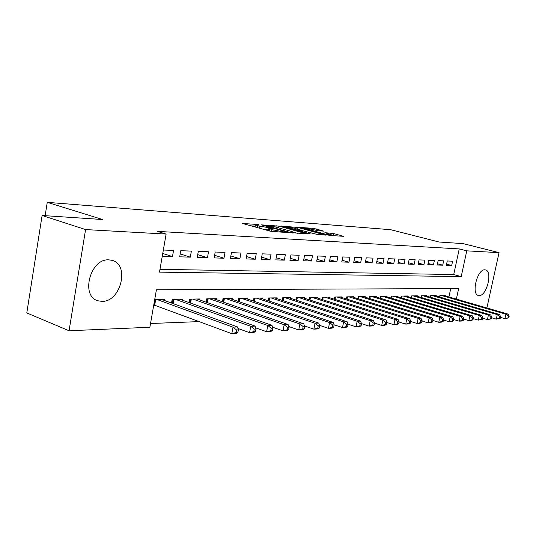 <?xml version="1.0" encoding="UTF-8"?>
<svg xmlns="http://www.w3.org/2000/svg" width="536" height="536" viewBox="0 0 536 536"><rect width="100%" height="100%" fill="white"/><g stroke="black" fill="none" stroke-linecap="round" stroke-linejoin="round"><path stroke-width="0.8" d="M258.633 224.557L242.54 223.472L270.144 231.177L287.457 232.624L271.672 229.609L269.507 228.584L272.65 228.43L257.488 225.669L255.417 224.685L258.633 224.557M479.224 295.564L478.4 295.463C470.997 294.224 477.342 268.925 484.852 269.829L485.536 269.93C492.879 271.27 486.748 296.073 479.224 295.564M102.028 301.353L98.41 300.884C80.119 296.978 90.055 258.164 108.955 259.873L111.97 260.322C130.054 264.395 120.868 302.029 102.028 301.353M323.865 231.143L313.573 228.383L299.39 227.385L329.64 235.431L343.556 236.316L333.667 233.549L324.883 232.684L332.086 235.056C330.598 235.177 327.878 234.755 323.918 233.797L304.415 228.215C305.922 228.108 308.622 228.53 312.522 229.475L318.062 230.735L323.865 231.143M456.37 299.122L458.642 288.576L156.411 289.762L149.879 327.248L69.064 330.759L26.8 312.944L42.11 215.485L102.651 219.532L47.255 202.34L390.664 229.703L439.085 242.017L463.178 243.632L499.05 252.644L486.882 307.966M42.11 215.485L85.586 229.576L166.12 234.071L159.487 272.134L461.221 276.61L466.769 250.848L499.05 252.644M159.976 269.313L453.731 274.559L459.231 248.918L157.249 231.358L166.12 234.071M459.231 248.918L466.769 250.848M278.908 226.132L261.22 224.839L288.609 232.403L306.793 233.884L278.908 226.132L278.586 227.847M280.871 225.978L297.969 227.525L325.613 235.13L316.468 234.252L302.652 230.741L298.137 230.467L310.424 233.944L308.703 233.83L280.831 226.212M162.254 256.262L172.478 256.59L173.564 250.426L163.339 250.031M191.379 251.109L180.773 250.701L179.687 256.818L190.3 257.153L191.379 251.109M208.524 251.773L198.313 251.377L197.241 257.374L207.452 257.702L208.524 251.773M225.026 252.409L215.197 252.027L214.132 257.916L223.968 258.225L225.026 252.409M240.932 253.019L231.458 252.657L230.4 258.432L239.88 258.734L240.932 253.019M256.268 253.615L247.136 253.26L246.084 258.935L255.223 259.223L256.268 253.615M271.069 254.185L262.251 253.843L261.206 259.411L270.023 259.692L271.069 254.185M285.353 254.734L276.844 254.406L275.805 259.88L284.321 260.148L285.353 254.734M299.155 255.263L290.934 254.948L289.902 260.329L298.13 260.59L299.155 255.263M312.495 255.779L304.549 255.471L303.523 260.764L311.476 261.012L312.495 255.779M325.399 256.275L317.707 255.98L316.689 261.179L324.387 261.427L325.399 256.275M337.881 256.757L330.437 256.469L329.432 261.588L336.876 261.823L337.881 256.757M349.968 257.226L342.765 256.945L341.76 261.977L348.976 262.211L349.968 257.226M361.679 257.675L354.698 257.407L353.706 262.359L360.695 262.58L361.679 257.675M373.029 258.111L366.262 257.856L365.277 262.727L372.051 262.942L373.029 258.111M384.031 258.54L377.471 258.285L376.493 263.089L383.059 263.297L384.031 258.54M394.71 258.948L388.339 258.707L387.374 263.431L393.746 263.638L394.71 258.948M405.069 259.35L398.891 259.109L397.926 263.766L404.111 263.967L405.069 259.35M415.132 259.739L409.129 259.504L408.177 264.094L414.181 264.288L415.132 259.739M424.901 260.114L419.072 259.886L418.127 264.409L423.956 264.596L424.901 260.114M434.395 260.483L428.733 260.262L427.795 264.717L433.463 264.898L434.395 260.483M443.627 260.838L438.12 260.623L437.188 265.019L442.703 265.193L443.627 260.838M446.327 265.313L451.687 265.481L452.605 261.179L447.252 260.978L446.327 265.313M150.529 323.516L199.144 321.6M448.933 296.964L450.722 288.609M153.631 305.748L156.07 305.694M164.753 300.582L164.947 299.45L154.696 299.597M171.527 303.034L172.177 299.343L182.816 299.195L182.622 300.267M189.141 302.592L189.771 299.095L200.008 298.947L199.828 299.966M206.105 302.17L206.708 298.854L216.571 298.706L216.39 299.678M222.447 301.775L223.023 298.619L232.53 298.478L232.363 299.403M238.198 301.4L238.755 298.391L247.92 298.257L247.759 299.135M253.387 301.038L253.93 298.177L262.781 298.05L262.62 298.887M268.06 300.696L268.576 297.962L277.125 297.842L276.971 298.639M282.224 300.374L282.727 297.761L290.981 297.641L290.834 298.411M295.912 300.066L296.395 297.567L304.381 297.453L304.24 298.184M309.151 299.765L309.62 297.373L317.346 297.266L317.212 297.969M321.962 299.483L322.411 297.192L329.895 297.085L329.761 297.761M334.364 299.215L334.799 297.011L342.042 296.911L341.914 297.554M346.37 298.954L346.792 296.844L353.814 296.743L353.686 297.366M358.008 298.706L358.417 296.676L365.224 296.575L365.103 297.179M369.291 298.465L369.693 296.515L376.285 296.421L376.172 296.998M380.238 298.237L380.62 296.354L387.026 296.267L386.912 296.817M390.858 298.016L391.233 296.207L397.444 296.113L397.337 296.649M401.169 297.802L401.531 296.06L407.568 295.973L407.461 296.488M411.179 297.594L411.534 295.912L417.397 295.832L417.296 296.328M420.914 297.4L421.256 295.772L426.958 295.691L426.857 296.174M430.368 297.205L430.703 295.638L436.244 295.557L436.15 296.026M439.567 297.024L439.895 295.51L445.282 295.43L445.188 295.879M47.255 202.34L45.151 215.686M69.064 330.759L85.586 229.576M453.731 274.559L461.221 276.61M172.478 256.59L162.743 253.441M190.3 257.153L180.197 253.937M207.452 257.702L197.73 254.64M223.968 258.225L214.601 255.317M239.88 258.734L230.855 255.96M255.223 259.223L246.52 256.577M270.023 259.692L261.628 257.166M284.321 260.148L276.214 257.729M298.13 260.59L290.291 258.272M311.476 261.012L303.905 258.794M324.387 261.427L317.057 259.297M336.876 261.823L329.787 259.779M348.976 262.211L342.109 260.248M360.695 262.58L354.041 260.697M372.051 262.942L365.599 261.126M383.059 263.297L376.808 261.548M393.746 263.638L387.675 261.95M404.111 263.967L398.221 262.339M414.181 264.288L408.459 262.72M423.956 264.596L418.402 263.082M433.463 264.898L428.063 263.437M442.703 265.193L437.45 263.779M451.687 265.481L446.582 264.114M255.377 224.872L255.096 226.976M263.029 229.194L268.469 229.984L268.858 227.947M269.233 230.038L268.469 229.984M269.474 228.772L269.199 230.916M255.143 226.132L251.029 225.844M297.514 233.314L294.009 232.356M264.556 225.2L288.71 232.055L293.942 232.483L291.698 231.452L275.33 226.949L264.556 225.2M300.924 230.346L302.257 230.715M294.056 228.155C290.063 227.184 287.276 226.755 285.681 226.869L296.442 229.877L300.957 230.158L294.056 228.155M334.424 235.746L332.065 235.17M237.87 332.474L238.353 329.875L236.55 329.968L236.068 332.568L237.87 332.474L236.322 333.412L231.813 333.66L233.019 327.161L237.522 326.947L161.751 299.497M153.772 304.917L231.813 333.66L236.068 332.568M157.142 299.564L233.019 327.161L236.55 329.968M237.522 326.947L238.353 329.875M255.478 331.523L255.96 328.983L254.232 329.07L253.749 331.617L255.478 331.523L253.897 332.447L249.568 332.682L250.768 326.317L255.089 326.109L179.734 299.235M237.951 328.468L249.568 332.682L253.749 331.617M175.305 299.302L250.768 326.317L254.232 329.07M255.089 326.109L255.96 328.983M272.382 330.612L272.858 328.119L271.196 328.206L270.72 330.699L272.382 330.612L270.767 331.523L266.613 331.75L267.799 325.506L271.953 325.312L197.047 298.988M255.605 327.811L266.613 331.75L270.72 330.699M192.779 299.048L267.799 325.506L271.196 328.206M271.953 325.312L272.858 328.119M288.616 329.734L289.092 327.295L287.497 327.375L287.021 329.821L288.616 329.734L286.974 330.632L282.988 330.846L284.16 324.729L288.154 324.541L213.717 298.753M272.549 327.168L282.988 330.846L287.021 329.821M209.61 298.807L284.16 324.729L287.497 327.375M288.154 324.541L289.092 327.295M304.227 328.896L304.696 326.498L303.162 326.578L302.693 328.977L304.227 328.896L302.565 329.774L298.726 329.982L299.892 323.985L303.731 323.798L229.776 298.519M288.837 326.545L298.726 329.982L302.693 328.977M225.817 298.579L299.892 323.985L303.162 326.578M303.731 323.798L304.696 326.498M319.248 328.086L319.717 325.734L318.237 325.808L317.774 328.166L319.248 328.086L317.567 328.95L313.868 329.151L315.027 323.262L318.719 323.087L245.267 298.297M304.495 325.935L313.868 329.151L317.774 328.166M241.448 298.351L315.027 323.262L318.237 325.808M318.719 323.087L319.717 325.734M333.714 327.302L334.176 324.997L332.749 325.071L332.293 327.382L333.714 327.302L332.012 328.153L328.447 328.354L329.6 322.572L333.158 322.404L260.215 298.083M319.57 325.339L328.447 328.354L332.293 327.382M256.53 298.137L329.6 322.572L332.749 325.071M333.158 322.404L334.176 324.997M347.65 326.551L348.105 324.287L346.732 324.354L346.276 326.625L347.65 326.551L345.928 327.389L342.497 327.576L343.636 321.901L347.067 321.741L274.646 297.875M334.082 324.762L342.497 327.576L346.276 326.625M271.089 297.929L343.636 321.901L346.732 324.354M347.067 321.741L348.105 324.287M361.083 325.828L361.539 323.603L360.219 323.67L359.763 325.901L361.083 325.828L359.355 326.652L356.045 326.833L357.17 321.265L360.48 321.104L288.589 297.674M348.072 324.193L356.045 326.833L359.763 325.901M285.152 297.728L357.17 321.265L360.219 323.67M360.48 321.104L361.539 323.603M374.048 325.124L374.497 322.94L373.224 323.007L372.775 325.198L374.048 325.124L372.306 325.942L369.11 326.116L370.229 320.642L373.425 320.488L302.07 297.487M361.532 323.637L369.11 326.116L372.775 325.198M298.746 297.534L370.229 320.642L373.224 323.007M373.425 320.488L374.497 322.94M386.563 324.454L387.012 322.304L385.779 322.364L385.33 324.521L386.563 324.454L384.815 325.258L381.726 325.426L382.838 320.046L385.92 319.898L315.108 297.299M374.47 323.074L381.726 325.426L385.33 324.521M311.892 297.339L382.838 320.046L385.779 322.364M385.92 319.898L387.012 322.304M398.657 323.798L399.092 321.687L397.906 321.747L397.464 323.865L398.657 323.798L396.895 324.588L393.913 324.756L395.012 319.463L397.993 319.322L327.724 297.118M386.965 322.525L393.913 324.756L397.464 323.865M324.608 297.158L395.012 319.463L397.906 321.747M397.993 319.322L399.092 321.687M410.342 323.168L410.777 321.091L409.625 321.151L409.189 323.235L410.342 323.168L408.573 323.952L405.692 324.106L406.777 318.907L409.658 318.766L339.945 296.937M399.032 321.995L405.692 324.106L409.189 323.235M336.923 296.984L406.777 318.907L409.625 321.151M409.658 318.766L410.777 321.091M421.644 322.558L422.073 320.515L420.961 320.575L420.532 322.618L421.644 322.558L419.869 323.329L417.082 323.483L418.16 318.364L420.948 318.23L351.777 296.77M410.697 321.473L417.082 323.483L420.532 322.618M348.856 296.81L418.16 318.364L420.961 320.575M420.948 318.23L422.073 320.515M432.579 321.969L433.008 319.959L431.929 320.012L431.5 322.029L432.579 321.969L430.803 322.726L428.103 322.88L429.175 317.841L431.869 317.714L363.254 296.609M421.979 320.964L428.103 322.88L431.5 322.029M360.42 296.649L429.175 317.841L431.929 320.012M431.869 317.714L433.008 319.959M443.172 321.399L443.594 319.423L442.548 319.476L442.126 321.453L443.172 321.399L441.389 322.149L438.776 322.29L439.835 317.339L442.448 317.212L374.376 296.448M432.9 320.474L438.776 322.29L442.126 321.453M371.629 296.488L439.835 317.339L442.548 319.476M442.448 317.212L443.594 319.423M453.429 320.843L453.845 318.9L452.833 318.947L452.418 320.903L453.429 320.843L451.647 321.587L449.114 321.721L450.16 316.843L452.692 316.722L385.17 296.294M443.473 319.992L449.114 321.721L452.418 320.903M382.503 296.328L450.16 316.843L452.833 318.947M452.692 316.722L453.845 318.9M463.365 320.307L463.781 318.391L462.803 318.438L462.387 320.361L463.365 320.307L461.583 321.037L459.131 321.171L460.169 316.367L462.622 316.253L395.642 296.14M453.711 319.523L459.131 321.171L462.387 320.361M393.055 296.18L460.169 316.367L462.803 318.438M462.622 316.253L463.781 318.391M473.007 319.791L473.422 317.902L472.471 317.949L472.055 319.838L473.007 319.791L471.224 320.508L468.846 320.642L469.871 315.912L472.256 315.798L405.819 295.999M463.64 319.067L468.846 320.642L472.055 319.838M403.3 296.033L469.871 315.912L472.471 317.949M472.256 315.798L473.422 317.902M482.36 319.288L482.769 317.426L481.844 317.473L481.435 319.335L482.36 319.288L478.266 320.119L479.285 315.463L481.596 315.356L415.702 295.852M473.261 318.619L478.266 320.119L481.435 319.335M413.256 295.892L479.285 315.463L481.844 317.473M481.596 315.356L482.769 317.426M491.432 318.793L491.84 316.964L490.943 317.01L490.534 318.846L491.432 318.793L487.412 319.617L488.423 315.027L490.661 314.92L425.303 295.718M482.601 318.19L487.412 319.617L490.534 318.846M422.924 295.751L488.423 315.027L490.943 317.01M490.661 314.92L491.84 316.964M500.242 318.324L500.644 316.515L499.773 316.555L499.371 318.371L500.242 318.324L496.289 319.134L497.287 314.605L499.465 314.505L434.642 295.584M491.659 317.761L496.289 319.134L499.371 318.371M432.331 295.617L497.287 314.605L499.773 316.555M499.465 314.505L500.644 316.515M508.805 317.861L509.2 316.079L508.356 316.119L507.961 317.902L508.805 317.861L504.912 318.659L505.904 314.197L508.021 314.096L443.721 295.45M500.457 317.352L504.912 318.659L507.961 317.902M441.476 295.483L505.904 314.197L508.356 316.119M508.021 314.096L509.2 316.079M256.59 224.624L256.67 224.202M284.877 232.483L284.964 232.028M270.58 228.517L270.667 228.075M257.139 227.545L257.488 225.669M259.404 228.182L259.752 226.299M271.323 231.452L271.672 229.609M273.702 231.746L273.983 230.252M283.082 232.369L283.169 231.914M275.899 227.11L276.174 225.636M264.623 225.777L264.684 225.422M288.643 232.41L288.71 232.055M290.619 232.818L290.693 232.41M292.468 232.986L292.555 232.537M295.041 228.423L295.309 227.043M297.661 229.14L297.969 227.525M298.766 231.117L298.827 230.781M287.41 228.014L287.47 227.679M293.648 229.716L293.708 229.381M296.334 230.453L296.442 229.877M300.468 230.587L300.549 230.165M330.786 234.393L331.04 233.066M333.291 235.445L333.667 233.549M313.319 229.689L313.573 228.383M315.872 230.366L316.166 228.859M153.926 304.95L154.857 299.597M154.696 305.185L155.674 299.584M172.331 303.329L173.034 299.336M173.088 303.604L173.845 299.322M189.851 302.847L190.528 299.081M190.602 303.115L191.325 299.068M206.722 302.391L207.365 298.84M207.465 302.652L208.162 298.827M222.976 301.962L223.592 298.606M223.713 302.217L224.376 298.599M238.654 301.554L239.237 298.385M239.378 301.802L240.021 298.371M253.776 301.165L254.339 298.17M254.493 301.413L255.109 298.157M268.375 300.803L268.911 297.956M269.085 301.038L269.675 297.949M282.472 300.455L282.995 297.755M283.182 300.689L283.745 297.748M296.106 300.127L296.602 297.56M296.803 300.354L297.346 297.554M309.285 299.812L309.761 297.373M309.982 300.033L310.505 297.359M322.042 299.51L322.505 297.192M322.732 299.731L323.235 297.179M334.397 299.222L334.833 297.011M335.074 299.436L335.556 297.004M347.033 299.162L347.495 296.83M358.618 298.894L359.066 296.669M369.853 298.639L370.289 296.509M380.754 298.391L381.17 296.348M391.334 298.157L391.736 296.2M401.605 297.929L401.993 296.053M411.581 297.715L411.956 295.906M421.276 297.507L421.638 295.772M430.696 297.299L431.051 295.638M439.862 297.105L440.203 295.504M98.41 300.884L96.447 300.127M264.148 225.649L264.221 225.247M293.829 233.073L293.942 232.483M298.05 230.922L298.13 230.52M285.561 227.512L285.655 227.009M300.87 230.614L300.957 230.158M304.301 228.825L304.388 228.343M331.978 235.585L332.086 235.056"/></g></svg>
